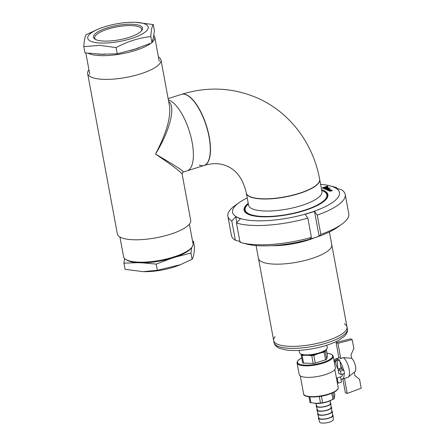 <?xml version="1.0" encoding="UTF-8"?>
<svg xmlns="http://www.w3.org/2000/svg" width="445" height="445" viewBox="0 0 445 445"><rect width="100%" height="100%" fill="white"/><g stroke="black" fill="none" stroke-linecap="round" stroke-linejoin="round"><path stroke-width="0.67" d="M88.944 69.776A37.297 10.836 -10.5 0 0 87.637 73.553L117.369 233.959A37.297 10.836 -10.5 0 0 156.011 237.814A37.297 10.836 -10.5 0 0 190.71 220.364L182.155 174.229C180.998 171.981 172.109 165.256 155.494 154.053C174.19 165 183.524 170.986 183.49 172.004L187.128 170.852A37.297 14.118 -107.6 0 0 190.638 135.675A37.297 14.118 -107.6 0 0 168.371 99.858A37.297 14.118 72.4 0 1 191.333 138.484A37.297 14.118 72.4 0 1 187.128 170.852L204.044 165.473A37.297 14.118 72.4 0 1 199.254 165.017M87.637 73.553A37.297 10.836 -10.5 0 0 126.28 77.408A37.297 10.836 -10.5 0 0 160.979 59.958L169.528 106.094C170.93 117.68 166.252 133.667 155.494 154.053C169.918 130.824 176.003 106.605 168.688 101.549M160.979 59.958A37.297 10.836 -10.5 0 0 158.409 56.899M168.143 98.618L181.454 94.385A37.297 14.118 72.4 0 1 208.254 133.105A37.297 14.118 72.4 0 1 204.044 165.473L204.233 165.412A37.297 14.118 -107.6 0 0 208.015 131.297A37.297 14.118 -107.6 0 0 186.433 94.779A37.297 14.118 -107.6 0 0 181.638 94.329A37.297 14.118 -107.6 0 0 181.549 94.357M151.033 43.176A35.322 10.263 169.5 0 1 98.556 55.525A35.322 10.263 169.5 0 1 88.121 53.239M153.764 35.444A35.322 10.263 169.5 0 1 154.765 37.258A35.322 10.263 169.5 0 1 152.151 42.264M105.181 54.273A34.259 9.951 169.5 0 1 99.018 54.168A34.259 9.951 169.5 0 1 97.661 54.062M153.558 36.618A34.259 9.951 169.5 0 1 153.13 38.704M138.929 47.799A34.259 9.951 169.5 0 1 130.274 50.541M119.939 237.018L123.577 256.659A35.322 10.263 -10.5 0 0 125.785 259.418A35.322 10.263 -10.5 0 0 160.183 260.308A35.322 10.263 -10.5 0 0 191.973 247.147A35.322 10.263 -10.5 0 0 193.041 243.782L189.403 224.141M191.973 247.147L191.144 248.243A34.259 9.951 169.5 0 1 137.093 262.656A34.259 9.951 169.5 0 1 126.953 260.141L125.785 259.418M246.346 193.069A37.297 10.836 -10.5 0 0 246.363 193.169A37.297 10.836 -10.5 0 0 285.006 197.029A37.297 10.836 -10.5 0 0 319.705 179.58A37.297 10.836 -10.5 0 0 319.682 179.48M204.138 165.44A37.297 14.118 -107.6 0 0 204.233 165.412C212.799 162.915 220.331 163.131 226.833 166.063C236.579 170.062 243.076 179.035 246.324 192.969A37.297 10.836 -10.5 0 0 284.972 196.829A37.297 10.836 -10.5 0 0 319.666 179.38C313.274 143.284 289.35 111.617 256.654 97.689C232.335 87.493 207.331 86.374 181.638 94.329L181.454 94.385A37.297 14.118 72.4 0 1 186.244 94.841A37.297 14.118 72.4 0 1 207.826 131.358A37.297 14.118 72.4 0 1 204.044 165.473M248.304 203.638A42.091 12.226 -10.5 0 0 244.622 210.085A42.091 12.226 -10.5 0 0 275.166 216.237A42.091 12.226 -10.5 0 0 320.606 203.398A42.091 12.226 -10.5 0 0 327.392 194.743A42.091 12.226 -10.5 0 0 321.646 190.048M246.324 192.969L246.363 193.169A37.297 10.836 -10.5 0 0 273.43 198.62A37.297 10.836 -10.5 0 0 313.692 187.245A37.297 10.836 -10.5 0 0 319.705 179.58L319.666 179.38M241.869 242.798A59.675 17.333 -10.5 0 0 311.422 237.385L309.709 239.171L314.431 237.819A54.346 15.786 169.5 0 1 246.714 244.066L241.869 242.798A59.675 17.333 -10.5 0 1 240.022 242.264L236.451 222.984L240.428 218.807L235.767 216.782L236.84 222.578M240.356 241.563L235.361 240.233L231.784 220.959L235.767 216.782M247.242 197.925A54.346 15.786 -10.5 0 0 239.043 202.681A54.346 15.786 -10.5 0 0 238.069 217.649A54.346 15.786 -10.5 0 0 309.787 212.755A54.346 15.786 -10.5 0 0 333.945 187.178L336.303 188.335L341.298 189.659A59.675 17.333 169.5 0 1 345.214 194.437A59.675 17.333 169.5 0 1 317.252 215.124L320.823 234.398A59.675 17.333 -10.5 0 0 341.682 224.297L337.616 227.217A54.346 15.786 169.5 0 1 314.431 237.819L319.109 236.184L314.515 211.403L305.114 214.39L307.851 218.111A59.675 17.333 169.5 0 1 236.451 222.984M311.422 237.385L307.851 218.111M336.637 187.634L331.636 186.31L333.945 187.178A54.346 15.786 -10.5 0 0 329.945 185.832L334.79 187.1A59.675 17.333 169.5 0 1 336.637 187.634L336.793 188.463M341.682 224.297A59.675 17.333 -10.5 0 0 348.791 213.711L345.214 194.437M329.945 185.832A54.346 15.786 -10.5 0 0 320.584 184.33M248.243 203.321A42.625 12.382 -10.5 0 0 244.099 210.185A42.625 12.382 -10.5 0 0 304.658 210.524A42.625 12.382 -10.5 0 0 327.915 194.649A42.625 12.382 -10.5 0 0 321.585 189.726M330.702 191.061L332.454 190.549L331.786 190.338M330.724 191.1L329.867 191.255M331.597 190.176L329.183 190.944L330.134 190.966M327.514 186.071L322.341 187.974A1.174 0.339 -10.5 0 0 323.888 187.868L327.336 186.772A1.174 0.339 -10.5 0 0 327.976 186.333A1.174 0.339 -10.5 0 0 327.854 186.221L327.531 186.171L327.876 186.321A1.174 0.339 169.5 0 1 327.971 186.388M326.814 187.323L327.064 187.473L326.636 187.768L325.607 188.096L325.089 187.873L323.888 188.252L324.917 188.057L325.262 188.202L324.572 188.424L323.37 188.419L325.784 187.395L327.053 187.529M327.247 187.123L328.104 187.234L327.125 187.301M327.748 187.796L328.093 187.918L327.665 188.213L324.906 189.086L327.492 188.007L324.055 188.713L327.498 187.618L328.082 187.974M328.866 188.213L329.116 188.369L328.688 188.658L325.935 189.147L327.309 189.097L325.417 189.309L327.837 188.285L329.105 188.419M329.3 188.013L330.157 188.129L329.178 188.196M326.446 189.754L329.2 189.136L326.446 189.754M329.762 189.381L327.815 190.349L327.47 190.204L329.194 189.653L326.958 189.982L328.577 189.464L329.917 189.553M329.511 189.937A1.185 0.345 -10.5 0 1 331.03 189.998A1.185 0.345 -10.5 0 1 330.535 190.388L329.895 190.588A1.185 0.345 -10.5 0 1 328.377 190.532A1.185 0.345 -10.5 0 1 328.872 190.143L329.528 190.043A1.185 0.345 169.5 0 1 331.024 190.048M330.073 190.31L329.333 190.221L330.251 190.204M326.469 187.562L325.779 187.779M323.32 188.391L326.83 187.423M323.888 188.252L325.139 188.241M324.666 187.428L322.775 187.773L324.856 187.334M326.046 186.989L327.081 186.661M322.141 187.885L327.531 186.171M322.775 187.773L324.683 187.529M326.063 187.089L325.529 187.022M327.381 186.494L327.097 186.761M331.497 190.532L332.348 190.582M330.935 190.493L331.614 190.276M330.919 190.471L329.3 191.011M328.399 190.577A1.185 0.345 169.5 0 1 328.888 190.243L329.528 190.043M329.762 190.41L330.095 190.41M329.778 190.51L329.178 190.427M327.097 190.043L329.784 189.481M327.615 190.265L329.194 189.653M326.586 189.815L329.078 189.175M329.99 188.202L329.317 188.113M325.367 189.281L328.883 188.313M325.935 189.147L327.186 189.136M327.659 188.597L328.521 188.452M324.194 188.775L327.754 187.823M324.705 189.003L327.492 188.007M327.943 187.312L327.264 187.223M314.515 211.403L317.252 215.124M320.823 234.398L319.109 236.184M231.784 220.959A59.675 17.333 169.5 0 1 227.868 216.187A59.675 17.333 169.5 0 1 234.977 205.601L239.043 202.681M227.868 216.187L231.445 235.461A59.675 17.333 -10.5 0 0 235.361 240.233M344.263 323.793A37.297 10.836 169.5 0 1 347.017 326.953A37.297 10.836 169.5 0 1 312.323 344.402A37.297 10.836 169.5 0 1 273.675 340.547A37.297 10.836 -10.5 0 0 312.323 344.402A37.297 10.836 -10.5 0 0 347.017 326.953L331.781 244.744A37.297 10.836 169.5 0 1 297.088 262.194A37.297 10.836 169.5 0 1 258.439 258.339A37.297 10.836 -10.5 0 0 297.088 262.194A37.297 10.836 -10.5 0 0 331.781 244.744L329.417 231.973M256.075 245.568L273.675 340.547A37.297 10.836 169.5 0 1 275.116 336.609M299.068 350.365L299.496 352.663A14.118 4.1 -10.5 0 0 300.375 353.769A14.118 4.1 -10.5 0 0 323.815 351.077A14.118 4.1 -10.5 0 0 326.83 348.863A14.118 4.1 -10.5 0 0 327.259 347.517L326.83 345.214M300.375 353.769L301.193 354.276A13.372 3.883 -10.5 0 0 323.393 351.728A13.372 3.883 -10.5 0 0 326.252 349.631L326.83 348.863M332.51 414.768A7.459 2.169 169.5 0 1 333.077 415.485L333.294 419.585A6.925 2.014 169.5 0 1 326.841 422.75A6.925 2.014 169.5 0 1 319.688 422.11L318.42 418.2A7.459 2.169 169.5 0 1 318.692 417.327M302.645 362.708A2.13 0.617 -10.5 0 0 302.645 362.781A2.13 0.617 -10.5 0 0 303.579 363.114L313.163 363.398A2.13 0.617 -10.5 0 0 315.255 363.087L325.568 359.805A2.13 0.617 -10.5 0 0 326.73 359.087L327.453 355.522A2.13 0.617 -10.5 0 0 327.453 355.449A2.13 0.617 -10.5 0 0 327.425 355.383M301.298 354.337L301.226 355.116M301.221 355.021L302.149 355.427L304.908 355.238M320.417 352.985L324.144 352.117L325.306 351.4L325.412 350.465M340.536 371.058L343.829 370.012L341.398 368.955L338.111 370.001A7.993 3.026 -107.6 0 1 338.534 371.798A7.993 3.026 -107.6 0 1 338.762 373.511L341.187 374.568L340.536 371.058L338.111 370.001M343.829 370.012L344.48 373.522L341.187 374.568M337.321 382.795L338.172 383.167L341.465 382.122L340.497 376.926M338.172 383.167L337.21 377.972M339.635 360.127L338.005 359.415L335.641 360.166L337.271 360.878L339.635 360.127L341.087 367.954L337.822 368.994L335.914 364.188L335.641 360.166M337.822 368.994L337.271 360.878M308.947 396.784L310.009 402.525L315.8 403.359L322.625 402.853L327.843 401.546L334.1 398.853L334.824 395.293L334.245 392.095M341.977 369.211A7.993 3.026 -107.6 0 0 340.642 365.551M336.47 378.211L341.215 376.704A7.993 3.026 -107.6 0 0 342.522 374.145M308.207 355.299L311.739 355.711L313.831 355.399L317.858 353.781M314.214 403.27A11.164 3.243 -10.5 0 0 327.459 401.841A11.164 3.243 -10.5 0 0 331.019 400.394M334.846 369.478L338.189 387.489C338.511 389.803 335.291 392.117 328.527 394.448C317.452 398.253 302.945 397.43 303.612 393.897A17.583 5.106 -10.5 0 0 328.594 394.042A17.583 5.106 -10.5 0 0 338.189 387.489M301.732 357.88L298.617 359.894L297.243 361.635L297.071 362.964L299.207 374.495A18.378 5.34 -10.5 0 0 325.323 374.64A18.378 5.34 -10.5 0 0 335.352 367.798L333.216 356.267L332.576 355.088L330.691 353.959L327.036 353.191M333.077 415.485A7.459 2.169 169.5 0 1 326.129 418.89A7.459 2.169 169.5 0 1 318.42 418.2M331.764 410.757A7.459 2.169 169.5 0 1 332.332 411.475L332.554 415.574A6.925 2.014 169.5 0 1 326.102 418.739A6.925 2.014 169.5 0 1 318.943 418.1L317.674 414.189A7.459 2.169 169.5 0 1 317.947 413.316M332.332 411.475A7.459 2.169 169.5 0 1 325.384 414.879A7.459 2.169 169.5 0 1 317.674 414.189M331.024 406.747A7.459 2.169 169.5 0 1 331.592 407.464L331.809 411.564A6.925 2.014 169.5 0 1 325.356 414.729A6.925 2.014 169.5 0 1 318.197 414.089L316.935 410.179A7.459 2.169 169.5 0 1 317.207 409.305M331.592 407.464A7.459 2.169 169.5 0 1 324.644 410.874A7.459 2.169 169.5 0 1 316.935 410.179M330.279 402.736A7.459 2.169 169.5 0 1 330.846 403.454L331.069 407.553A6.925 2.014 169.5 0 1 324.611 410.718A6.925 2.014 169.5 0 1 317.457 410.079L316.189 406.168A7.459 2.169 169.5 0 1 316.462 405.295M330.846 403.454A7.459 2.169 169.5 0 1 323.899 406.864A7.459 2.169 169.5 0 1 316.189 406.168M330.179 400.811L330.324 403.543A6.925 2.014 169.5 0 1 323.871 406.708A6.925 2.014 169.5 0 1 316.712 406.068L315.867 403.465M336.086 342.528L337.95 343.34L340.759 358.492A10.658 4.033 72.4 0 0 338.929 357.886L336.086 342.528L350.332 338.834L352.195 339.646L353.847 348.552L351.005 354.721L351.661 358.264L343.351 357.669A10.658 4.033 -107.6 0 1 348.797 367.687A10.658 4.033 -107.6 0 1 348.251 377.137A10.658 4.033 -107.6 0 1 347.717 377.432L342.305 379.151A10.658 4.033 72.4 0 1 340.881 378.995M340.759 358.492L343.351 357.669M334.023 360.611L334.468 360.472A10.658 4.033 72.4 0 1 335.847 358.837A10.658 4.033 72.4 0 1 337.939 359.388A10.658 4.033 72.4 0 1 337.989 359.421M339.88 361.44A10.658 4.033 72.4 0 1 343.495 369.867M344.068 373.65A10.658 4.033 72.4 0 1 342.305 379.151M334.468 360.472L335.202 361.841M354.253 372.22L354.86 375.513L359.543 379.29L361.195 388.196L347.239 393.469L345.376 392.657L342.839 378.979M337.95 343.34L352.195 339.646M344.458 378.467L347.239 393.469M348.251 377.137L354.871 371.714A7.459 2.826 -107.6 0 0 355.31 365.334A7.459 2.826 -107.6 0 0 351.661 358.264M104.386 41.101A24.959 7.248 169.5 0 1 95.008 39.166A24.959 7.248 169.5 0 1 116.668 25.537A24.959 7.248 169.5 0 1 141.771 30.499A24.959 7.248 169.5 0 1 104.386 41.101M101.226 43.059A30.75 8.933 169.5 0 1 99.953 28.436A30.75 8.933 169.5 0 1 133.316 22.25A30.75 8.933 169.5 0 1 143.668 33.13A30.75 8.933 169.5 0 1 101.226 43.059M97.917 29.237L86.252 34.654C84.995 36.279 84.177 40.278 83.805 46.658L84.956 52.855L101.26 54.212L117.241 53.823L116.095 47.626L99.613 45.334L83.805 46.658M116.095 47.626C127.231 41.569 138.807 37.886 150.822 36.585C151.2 30.204 152.012 26.205 153.269 24.581L135.224 22.267M153.269 24.581L154.415 30.777L153.358 37.658L151.973 42.787L134.768 49.178L117.241 53.823M151.973 42.787L150.822 36.585M95.653 39.516A23.891 6.942 169.5 0 1 94.685 38.025A23.891 6.942 169.5 0 1 116.913 26.845A23.891 6.942 169.5 0 1 141.666 29.314A23.891 6.942 169.5 0 1 141.299 31.055M143.123 271.656L145.031 271.667A30.75 8.933 -10.5 0 0 178.395 265.481L180.431 264.686L157.363 270.304L143.123 271.65L125.078 269.336L123.927 263.14L137.666 262.695M175.775 256.982L190.944 253.066L192.095 259.263L180.431 264.68M142.116 262.828L156.217 264.102L171.097 258.467M156.217 264.102L157.363 270.304M124.583 258.473L123.927 263.14M192.852 242.748L193.391 241.062L194.537 247.259C194.165 253.65 193.347 257.649 192.095 259.263M191.773 247.414L190.944 253.066M248.366 203.977A41.557 12.071 -10.5 0 0 266.638 216.493A41.557 12.071 -10.5 0 0 320.166 203.387A41.557 12.071 -10.5 0 0 321.707 190.382M248.621 205.334L248.594 205.201A37.297 10.836 -10.5 0 0 275.661 210.652A37.297 10.836 -10.5 0 0 315.922 199.277A37.297 10.836 -10.5 0 0 321.935 191.611L321.957 191.739M314.715 237.725A37.297 10.836 169.5 0 1 271.856 245.668M347.017 326.953L347.389 328.961A37.297 10.836 169.5 0 1 312.696 346.405A37.297 10.836 169.5 0 1 274.048 342.55L273.675 340.547M302.149 355.427L303.579 363.114M324.144 352.117L325.568 359.805M325.306 351.4L326.73 359.087M301.743 357.925A17.85 5.184 -10.5 0 0 301.159 364.694A17.85 5.184 -10.5 0 0 322.859 362.508A17.85 5.184 -10.5 0 0 327.047 353.235M297.071 362.964A18.378 5.34 -10.5 0 0 323.187 363.114A18.378 5.34 -10.5 0 0 333.216 356.267M305.025 395.449A17.049 4.951 -10.5 0 0 328.454 394.437M320.534 403.17L319.299 396.512M310.949 402.881L309.837 396.884M322.625 402.853L321.39 396.184M334.824 395.293L334.234 392.106M332.938 399.577L331.77 393.269M334.1 398.853L332.966 392.74M311.739 355.711L313.163 363.398M326.341 349.514L327.453 355.522M313.831 355.399L315.255 363.087M183.49 172.004C183.045 171.637 182.6 172.376 182.155 174.229M159.227 61.321L154.765 37.258M89.762 74.193L85.829 52.966M244.622 210.085L244.978 212.004M327.392 194.743L327.748 196.662M246.363 193.169L248.594 205.201M319.705 179.58L321.935 191.611M347.389 328.961C347.923 331.38 346.794 333.934 344.007 336.615L338.456 340.414C331.736 343.968 323.281 346.711 313.091 348.641C302.861 350.493 293.973 350.96 286.424 350.037L279.994 348.502C276.389 346.983 274.409 345.003 274.048 342.55M302.645 362.781L301.221 355.116M327.453 355.449L326.352 349.497M300.275 375.88L303.612 393.897M334.301 362.124L335.741 361.668M335.847 358.837L338.929 357.863M99.953 28.436L97.911 29.231M133.316 22.25L135.224 22.261"/></g></svg>
